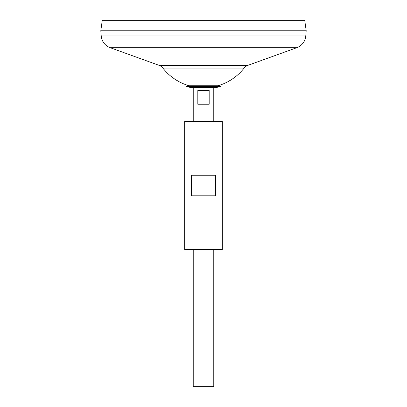 <?xml version="1.0" encoding="UTF-8"?>
<svg xmlns="http://www.w3.org/2000/svg" width="407" height="407" viewBox="0 0 407 407"><rect width="100%" height="100%" fill="white"/><g stroke="black" fill="none" stroke-linecap="round" stroke-linejoin="round"><path stroke-width="0.31" stroke-dasharray="2.04 1.53" d="M215.232 87.383A18.3 18.3 0 0 1 212.057 87.103L194.943 87.103L212.057 87.103L194.943 87.103L212.057 87.103L212.612 87.383L194.388 87.383L194.943 87.103A18.3 18.3 0 0 1 191.768 87.383M213.772 249.715L213.772 121.337M193.228 249.715L193.228 121.337M100.814 30.81L306.186 30.81M100.814 30.79L306.201 30.79M244.114 68.096L162.886 68.096M304.731 20.35L102.269 20.35M213.772 386.65L193.228 386.65M213.772 87.963L193.228 87.963M197.822 104.223L209.178 104.223L209.178 90.527L197.822 90.527L197.822 104.223L209.178 104.223L197.822 104.223M197.822 90.527L209.178 90.527L197.822 90.527M219.541 85.267A51.679 51.679 0 0 1 212.057 87.103A51.679 51.679 0 0 0 219.541 85.267L187.459 85.267A51.679 51.679 0 0 0 194.943 87.103A51.679 51.679 0 0 1 187.459 85.267M220.665 86.559L186.335 86.559M184.671 121.337L222.329 121.337M184.671 249.715L222.329 249.715M203.5 195.798L215.451 195.798L215.451 175.259L191.549 175.259L191.549 195.798L203.5 195.798M191.549 175.259L215.451 175.259L191.549 175.259M191.549 195.798L215.451 195.798L191.549 195.798M247.934 65.339L159.066 65.339M296.784 47.705L110.216 47.705M305.779 35.943L101.221 35.943"/><path stroke-width="0.61" d="M186.335 86.559A18.3 18.3 0 0 0 191.768 87.383L194.388 87.383L193.228 87.963L213.772 87.963L212.612 87.383L215.232 87.383A18.3 18.3 0 0 0 220.665 86.559L186.335 86.559L187.459 85.267L219.541 85.267L220.665 86.559M209.178 90.527L209.178 104.223L197.822 104.223L197.822 90.527L209.178 90.527M193.228 249.715L193.228 386.65L213.772 386.65L213.772 249.715M213.772 121.337L213.772 87.963M193.228 121.337L193.228 87.963M102.269 20.35L304.731 20.35L306.201 30.79L100.799 30.79L102.269 20.35M100.814 30.79L101.221 35.943A13.696 13.696 0 0 0 110.216 47.705L159.066 65.339L247.934 65.339L296.784 47.705A13.696 13.696 0 0 0 305.779 35.943L306.186 30.79M100.799 30.81L306.201 30.81M159.066 65.339A8.557 8.557 0 0 1 162.886 68.096L244.114 68.096A8.557 8.557 0 0 1 247.934 65.339M222.329 121.337L184.671 121.337L184.671 249.715L222.329 249.715L222.329 121.337M203.5 175.259L215.451 175.259L215.451 195.798L191.549 195.798L191.549 175.259L203.5 175.259M101.221 35.943L305.779 35.943M110.216 47.705L296.784 47.705M162.886 68.096A51.679 51.679 0 0 0 187.459 85.267M219.541 85.267A51.679 51.679 0 0 0 244.114 68.096M191.768 87.383L215.232 87.383"/></g></svg>
